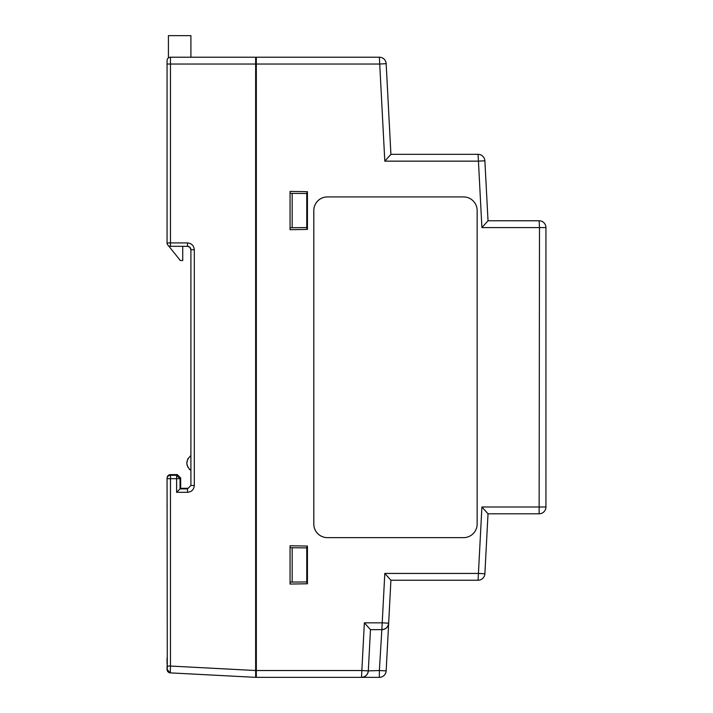 <?xml version="1.0" encoding="UTF-8"?>
<svg xmlns="http://www.w3.org/2000/svg" width="713" height="713" viewBox="0 0 713 713"><rect width="100%" height="100%" fill="white"/><g stroke="black" fill="none" stroke-linecap="round" stroke-linejoin="round"><path stroke-width="1.07" d="M194.292 57.218L190.906 57.218L190.906 35.65L168.42 35.65L168.42 57.905M182.724 246.324L182.724 260.53L180.336 260.53L168.42 245.646M327.427 537.647L463.539 537.647A13.627 13.609 90 0 0 477.149 524.019L477.149 210.549A13.627 13.609 90 0 0 463.539 196.922L327.427 196.922A13.627 13.609 90 0 0 313.818 210.549L313.818 524.019A13.627 13.609 90 0 0 327.427 537.647L327.401 537.647A13.627 13.609 90 0 1 313.791 524.019L313.791 210.549A13.627 13.609 90 0 1 327.401 196.922L327.427 196.922M390.911 154.329L478.075 154.329A6.818 6.818 0 0 1 484.519 158.946A6.818 6.818 0 0 0 478.075 154.329L478.432 161.147L384.806 161.147L379.717 64.036L256.324 64.036L256.324 57.218L379.361 57.218A6.818 6.818 0 0 1 386.161 63.68L390.911 154.338L384.806 161.147M484.519 575.623A6.818 6.818 0 0 0 484.876 573.787A6.818 6.818 0 0 1 478.075 580.239L390.911 580.239L386.161 670.888A6.818 6.818 0 0 1 379.361 677.35L256.324 677.35L256.324 670.532L361.856 670.532L364.361 622.832L382.213 622.832L384.806 573.43L478.432 573.43L481.908 506.988L545.944 506.988A6.818 6.818 0 0 1 539.135 513.797L539.491 227.59L481.908 227.59L488.022 220.78L484.876 160.79A6.818 6.818 0 0 0 484.84 160.318A6.818 6.818 0 0 1 484.876 160.79L488.022 220.78L539.135 220.772A6.818 6.818 0 0 1 545.944 227.59L545.944 506.988A6.818 6.818 0 0 1 539.135 513.797L488.022 513.797L484.876 573.787A6.818 6.818 0 0 1 478.075 580.239A6.818 6.818 0 0 0 484.359 576.068M256.324 670.532L256.324 64.036M290.057 193.366L292.178 193.383L290.057 193.366L290.057 191.414L290.057 229.693L306.955 229.426L306.955 191.681L290.057 191.414L307.437 191.681L307.437 229.417L290.057 229.693L290.057 227.732L292.178 227.714L290.057 227.732M484.769 159.855A6.818 6.818 0 0 0 484.662 159.4A6.818 6.818 0 0 1 484.84 160.318A6.818 6.818 0 0 0 484.769 159.855M481.908 506.988L488.022 513.788L484.876 573.787L478.432 573.43L478.075 580.239M386.054 671.824A6.818 6.818 0 0 0 386.125 671.361M384.806 573.43L390.911 580.23L386.161 670.888A6.818 6.818 0 0 1 379.361 677.35L256.324 677.35M388.63 623.857L390.056 596.594M388.701 622.494L390.127 595.23M307.437 546.042L307.437 583.778L290.057 584.045L290.057 545.775L307.437 546.042M388.612 110.372L386.161 63.68L379.717 64.036L379.361 57.218A6.818 6.818 0 0 1 385.804 61.835A6.818 6.818 0 0 0 379.361 57.218A6.818 6.818 0 0 1 385.644 61.398M484.519 158.946A6.818 6.818 0 0 1 484.662 159.4A6.818 6.818 0 0 0 484.519 158.946M484.876 160.79L478.432 161.147L481.908 227.59M388.665 623.189A6.818 6.818 0 0 1 381.856 629.65L382.213 622.832L388.665 623.189C388.077 627.11 385.804 629.267 381.856 629.65L379.361 670.532L386.161 670.888M385.448 673.598A6.818 6.818 0 0 1 379.361 677.35L379.361 670.532L368.309 670.888A6.818 6.818 0 0 1 361.5 677.35C365.448 676.967 367.721 674.819 368.309 670.888L370.475 629.641L364.361 622.832M370.475 629.65L381.856 629.65M361.5 677.35L361.856 670.532L368.309 670.888M306.955 583.778L306.955 546.033M386.125 63.207A6.818 6.818 0 0 1 386.161 63.68A6.818 6.818 0 0 0 385.804 61.835M255.646 64.036L167.056 64.036L167.056 60.632A3.405 3.405 0 0 1 170.46 57.218L255.646 57.218L255.646 677.35L170.282 672.876L167.056 669.471L167.056 666.058L170.46 666.058L170.282 672.876L167.056 669.471A3.405 3.405 0 0 0 170.05 672.858L189.836 673.901M290.057 582.093L306.75 581.942L306.75 547.869L290.057 547.727M255.646 609.205L256.324 609.205M292.178 227.714L306.75 227.59L306.75 193.517L292.178 193.383L292.178 227.714M167.056 60.632A3.405 3.405 0 0 1 170.46 57.218L170.46 242.919L187.501 242.919C191.61 243.347 193.883 245.62 194.31 249.737L194.31 485.491C193.909 489.635 191.637 491.908 187.501 492.309L176.619 492.309L180.594 488.334L187.564 488.271M255.646 57.218L193.927 57.218M255.646 65.489L256.324 65.48M167.056 64.036L167.056 242.919A3.405 3.405 0 0 0 170.46 246.324L187.501 246.324A3.405 3.405 0 0 1 190.906 249.737L190.906 485.491L187.501 488.895L180.032 488.895L180.032 478.681L170.46 478.681L170.46 666.058L255.646 670.523M176.619 492.309L176.619 475.268L170.46 475.268L170.452 474.617C168.473 474.724 167.341 475.874 167.056 478.058L167.288 670.728M194.31 249.737L190.906 249.737L189.916 247.331M189.899 247.322L188.259 246.413M167.056 226.912L167.056 227.741L167.056 226.912M167.056 229.889L167.056 229.238M167.056 71.487L167.056 106.736M167.056 76.273L167.056 74.081M167.056 72.289L167.056 70.4M167.056 507.656L167.056 504.278M167.056 658.304L167.056 660.496M167.056 662.279L167.056 664.168M167.056 663.081L167.056 657.876M167.056 505.089L167.056 504.341M167.252 244.06L167.074 243.285M190.888 249.363L189.979 247.402M189.765 247.188L187.501 246.324C189.48 246.431 190.621 247.563 190.906 249.737M187.902 458.771L190.906 455.562C185.523 460.545 185.523 465.518 190.906 470.5L189.203 469.074M187.902 467.282L186.833 463.53M186.815 463.031L187.679 459.225M180.683 488.334L185.273 488.298L180.683 488.334L180.683 478.022L177.279 474.617L170.273 474.626M539.135 220.772A6.818 6.818 0 0 1 545.944 227.59L539.491 227.59L539.135 220.772M386.054 62.744A6.818 6.818 0 0 0 385.947 62.289M255.646 72.218L256.324 72.218M292.178 547.744L292.178 582.075M187.501 492.309L187.501 488.895L190.906 485.491L194.31 485.491M187.501 242.919L187.501 246.324M167.056 242.919L170.46 242.919L170.46 246.324M170.46 478.681L167.056 478.681A3.405 3.405 180 0 1 170.46 475.268L170.46 478.681M170.371 672.885L170.282 672.876A3.405 3.405 0 0 1 167.056 669.471M177.279 474.617L176.619 475.268L180.032 478.681L180.683 478.022M185.273 488.298L187.51 488.271M385.804 672.733A6.818 6.818 0 0 0 385.947 672.288M256.324 63.457L255.646 63.448M256.324 635.88L255.646 635.871M256.324 671.12L255.646 671.12M167.448 671.058A3.405 3.405 0 0 0 169.819 672.822"/></g></svg>
